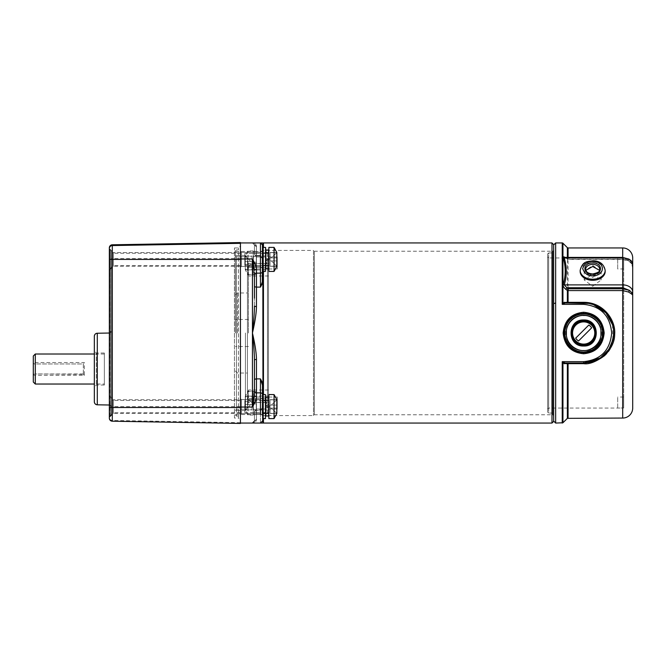 <?xml version="1.0" encoding="UTF-8"?>
<svg xmlns="http://www.w3.org/2000/svg" width="666" height="666" viewBox="0 0 666 666"><rect width="100%" height="100%" fill="white"/><g stroke="black" fill="none" stroke-linecap="round" stroke-linejoin="round"><path stroke-width="0.5" stroke-dasharray="3.33 2.5" d="M244.838 400.582L244.838 412.595L268.856 412.595L268.856 400.582L268.856 412.595L268.856 406.585L270.055 407.625L270.055 405.552L270.055 413.328L276.831 413.494L270.055 413.494L270.055 408.091L276.831 408.091L276.831 413.328L271.312 408.091L276.831 413.328L270.055 413.328L276.831 413.494L276.831 408.091L270.055 408.091L276.831 408.091L276.831 405.086L276.831 413.328L271.312 408.091L270.055 408.091L270.055 413.328L270.055 405.086L276.831 405.086L270.055 405.086L270.055 399.85L270.055 408.091L271.312 408.091L276.831 413.328L270.055 413.494L276.831 413.494L274.059 418.598L274.059 394.58L274.059 406.585L274.059 394.58L276.831 399.683L276.831 405.086L276.831 399.85L271.312 405.086L276.831 399.85L270.055 399.85L276.831 399.683L276.831 408.091L270.055 408.091L270.055 399.683L276.831 399.85L271.312 405.086L270.055 405.086L276.831 405.086L270.055 405.086L270.055 407.625L268.856 406.585L270.055 405.552L268.856 406.585L268.856 412.595L244.838 412.595L244.838 400.582L268.856 400.582L268.856 418.598L268.856 394.58L268.856 406.585L268.856 400.582L244.838 400.582L244.838 412.595L244.838 400.582M262.654 271.42L262.454 259.415C262.454 247.794 262.454 247.794 262.454 259.415C262.454 247.794 262.454 247.794 262.454 259.415L262.454 250.408L262.454 259.415C262.454 271.029 262.454 271.029 262.454 259.415C262.454 271.029 262.454 271.029 262.454 259.415L262.454 271.22L262.654 253.005L262.654 271.42L265.451 271.42L265.659 250.208L265.859 259.415L265.859 253.005L265.859 259.415L265.859 253.005L268.656 253.005L268.656 258.283L265.859 259.34L265.659 252.805L265.859 268.814L265.659 250.208L265.659 266.017L265.659 260.614L270.055 258.375L270.055 260.448L270.055 252.672L276.831 252.506L270.055 252.506L270.055 257.909L276.831 257.909L276.831 266.317L276.831 252.672L276.831 257.909L271.312 257.909L276.831 252.672L271.312 257.909L276.831 257.909L270.055 257.909L276.831 257.909L276.831 260.914L270.055 260.914L276.831 260.914L276.831 266.15L271.312 260.914L276.831 266.15L270.055 266.15L270.055 260.914L270.055 266.15L276.831 266.317L270.055 266.317L276.831 266.15L271.312 260.914L270.055 260.914L270.055 252.506L276.831 252.672L270.055 252.672L270.055 260.914L270.055 257.909L271.312 257.909L270.055 257.909L271.312 257.909L276.831 252.672L276.831 257.909L270.055 257.909L271.312 257.909L276.831 252.672L270.055 252.672L276.831 252.672L274.059 247.402L274.059 271.42L274.059 247.402L274.059 271.42L276.831 266.317L270.055 266.317L270.055 260.914L270.055 266.15L276.831 266.15L271.312 260.914L270.055 260.914L276.831 260.914L270.055 260.914L270.055 258.375L268.856 259.415L270.055 260.448L268.856 259.415L268.856 253.405L268.856 265.418L268.856 247.402L274.059 247.402M265.659 252.805L268.656 253.005L268.656 265.717L265.451 265.817L265.659 252.805L262.454 252.805L265.451 253.005L265.451 265.817L262.454 266.017L262.454 252.805L262.454 266.017L262.654 253.005L262.654 265.817L265.451 265.817L265.451 259.415L265.451 271.42L265.659 247.602L265.859 259.34M265.451 271.42L265.451 247.402L265.451 259.415L265.451 247.402L262.654 247.402M262.953 394.58L262.953 406.668A0.599 0.491 0 0 0 262.454 407.151L262.454 413.536A1.998 0.924 0 0 1 260.448 414.468L260.448 409.09A1.998 1.998 0 0 0 262.337 407.759L262.454 394.78L262.654 418.598L262.654 400.183L262.654 412.995L262.654 400.183L265.451 400.183L265.659 413.195L265.659 400.091L268.656 400.183L268.856 397.386L265.659 397.46L265.659 406.585L265.451 394.58L265.659 415.792L265.859 400.283M262.654 418.598L265.451 418.598L265.451 406.585L265.659 418.398L265.859 397.286M265.859 406.66L265.859 400.183L268.656 400.283L268.656 406.585L268.656 397.286L265.859 397.186L265.659 405.361L265.659 397.386L265.859 412.995L268.656 412.995L268.656 406.585L268.656 412.995L268.656 407.717L265.659 406.585L265.659 399.983L265.859 415.992L265.859 406.585L265.859 415.992L265.659 406.585L265.659 413.195L262.454 413.195L262.454 397.585L262.454 406.585L262.454 397.585L260.448 399.583L260.448 406.585L260.448 399.583L260.448 406.585L260.448 399.583L262.454 397.585L262.454 415.592L262.454 406.585L262.454 415.592L260.448 413.594L260.448 406.585L260.448 413.594L260.448 406.585L260.448 413.594L262.454 415.592L262.454 406.585L262.454 413.195L265.451 412.995L265.451 400.183L265.451 418.598M274.059 418.598L268.856 418.598L268.856 394.58L274.059 394.58M271.312 405.086L276.831 399.85L270.055 399.85L270.055 405.086L276.831 405.086L271.312 405.086M271.312 408.091L270.055 408.091L271.312 408.091M277.264 397.044L277.264 409.049L277.264 397.044L253.246 397.044L253.246 409.049L253.246 397.044M277.264 409.049L253.246 409.049M253.246 391.042L253.246 415.051L253.246 391.042L248.043 391.042L248.043 415.051L248.043 391.042L245.271 396.145L252.048 396.145L245.271 396.145L245.271 409.948L245.271 396.303L250.791 401.548L245.271 396.303L252.048 396.303L252.048 401.548L252.048 396.145M253.246 415.051L248.043 415.051L245.271 409.948L252.048 409.948L252.048 404.545L245.271 404.545L252.048 404.545L252.048 409.79L245.271 409.79L250.791 404.545L245.271 409.79L252.048 409.948M252.048 402.006L252.048 404.087L252.048 402.006L253.246 403.047L252.048 404.087M245.271 401.548L252.048 401.548L245.271 401.548M250.791 404.545L252.048 404.545L252.048 401.548L250.791 401.548L252.048 401.548L252.048 404.545L250.791 404.545M277.264 268.956L277.264 256.951L277.264 268.956L253.246 268.956L253.246 256.951L253.246 268.956M277.264 256.951L253.246 256.951M253.246 274.958L253.246 250.949L253.246 274.958L248.043 274.958L248.043 250.949L248.043 274.958L245.271 269.855L252.048 269.855L245.271 269.855L245.271 256.052L245.271 269.697L250.791 264.452L245.271 269.697L252.048 269.697L252.048 264.452L252.048 269.855M253.246 250.949L248.043 250.949L245.271 256.052L252.048 256.052L252.048 261.455L245.271 261.455L252.048 261.455L252.048 256.21L245.271 256.21L250.791 261.455L245.271 256.21L252.048 256.052M252.048 263.994L252.048 261.913L252.048 263.994L253.246 262.953L252.048 261.913M245.271 264.452L252.048 264.452L245.271 264.452M250.791 261.455L252.048 261.455L252.048 264.452L250.791 264.452L252.048 264.452L252.048 261.455L250.791 261.455M583.666 321.295A11.705 11.705 0 0 0 571.961 333A11.705 11.705 0 0 0 583.666 344.705A11.705 11.705 0 0 0 595.379 333A11.705 11.705 0 0 0 583.666 321.295A11.705 11.705 0 0 0 571.961 333A11.705 11.705 0 0 0 583.666 344.705A11.705 11.705 0 0 0 595.379 333A11.705 11.705 0 0 0 583.666 321.295A11.705 11.705 0 0 0 571.961 333A11.705 11.705 0 0 0 583.666 344.705A11.705 11.705 0 0 0 595.379 333A11.705 11.705 0 0 0 583.666 321.295M583.666 321.894A11.106 11.106 0 0 0 572.56 333A11.106 11.106 0 0 0 583.666 344.106A11.106 11.106 0 0 0 594.771 333A11.106 11.106 0 0 0 583.666 321.894M575.682 338.153L588.827 325.016A9.507 9.507 0 0 1 591.658 327.847L578.513 340.984A9.507 9.507 0 0 1 575.682 338.153A9.507 9.507 0 0 0 578.513 340.984A9.507 9.507 0 0 1 575.682 338.153L588.827 325.016A9.507 9.507 0 0 1 591.658 327.847A9.507 9.507 0 0 0 588.827 325.016L575.682 338.153M578.513 340.984L591.658 327.847L578.513 340.984M632.7 408.05L632.7 295.105M622.693 259.282L568.073 259.282L622.693 259.282L628.612 260.664L631.718 263.819L632.7 268.215L632.059 264.036L629.495 260.672L622.693 258L622.693 257.409L622.693 259.282L628.612 260.664M565.134 257.409L568.14 259.515L622.693 259.515L628.796 260.98L631.734 263.927L632.7 268.215M568.073 418.057L568.073 363.661L567.365 363.769L568.073 363.02L583.666 363.02C599.517 361.621 609.29 353.763 612.986 339.444C614.493 332.892 613.686 326.298 610.564 319.663C607.975 312.67 595.92 302.281 583.666 302.98C594.263 302.406 605.536 310.314 609.232 317.257C612.828 323.651 614.277 329.695 613.594 335.389C613.07 341.458 610.922 346.886 607.167 351.681C603.737 356.277 595.021 363.178 583.666 363.02L568.073 363.02L568.073 363.661L583.666 363.661C608.949 360.514 612.72 346.503 614.593 335.448C615.284 329.537 613.777 323.36 610.081 316.924C604.961 308.258 596.153 303.396 583.666 302.339L568.073 302.339L568.073 247.943M580.161 271.437A12.512 8.841 180 0 1 592.673 262.595A12.512 8.841 180 0 1 605.178 271.437M622.693 258L566.849 258L568.073 259.282L565.792 257.85L566.849 258L564.701 257.409M612.911 339.768L612.545 324.808M585.847 270.338L585.672 271.437L592.673 276.39L599.675 271.437L599.5 270.338M601.698 340.459L603.155 333.982M603.18 333.216L600.307 322.81M600.166 322.585L598.076 319.846M597.602 319.339L591.741 315.234M583.666 313.486C593.364 312.645 604.02 323.31 603.18 333C604.02 342.699 593.356 353.355 583.666 352.514C608.849 353.688 608.857 312.312 583.666 313.486C558.483 312.312 558.483 353.688 583.666 352.514C573.967 353.355 563.311 342.69 564.152 333C563.311 323.301 573.975 312.645 583.666 313.486L583.666 312.254C571.286 313.445 564.452 320.354 563.153 332.983C564.443 345.646 571.278 352.564 583.666 353.746C596.053 352.564 602.888 345.646 604.179 332.992C602.88 320.354 596.045 313.445 583.666 312.254M547.643 253.946L547.643 333L547.643 253.946L548.642 252.947L548.642 413.053L553.646 413.053L553.646 252.947L553.646 421.062L553.646 244.938L553.646 303.646L555.652 302.98L555.652 242.94M547.643 412.054L547.643 256.951L547.643 412.054L548.642 413.053L548.642 252.947L553.646 252.947M592.673 277.456L601.182 271.437L592.673 265.426L584.165 271.437L592.673 277.456M592.673 286.288L601.182 279.928L592.673 274.259L584.165 279.928L592.673 286.288M583.308 313.994L583.666 313.986C559.14 312.812 559.14 353.188 583.666 352.014L582.775 351.989M581.684 351.906L580.211 351.698M577.397 350.949L576.673 350.674M573.917 349.325L573.26 348.917M571.003 347.177L570.221 346.445M568.19 344.047L567.757 343.406M566.291 340.726L565.992 340.001M565.151 337.304L564.976 336.463M564.685 334.091L564.651 333M564.851 330.294L564.976 329.537M565.717 326.731L565.992 325.999M567.34 323.251L567.757 322.594M569.488 320.329L570.221 319.555M572.618 317.524L573.26 317.083M575.94 315.626L576.673 315.326M579.362 314.485L580.211 314.302M584.024 352.006L583.666 352.014C559.14 353.188 559.14 312.812 583.666 313.986L584.557 314.011M600.682 327.081C597.444 319.405 591.774 315.376 583.666 314.985C575.566 315.376 569.888 319.405 566.658 327.081L566.658 338.919C571.486 354.787 595.862 354.778 600.682 338.919L600.682 327.081L600.682 338.919C595.862 354.778 571.486 354.787 566.658 338.919L566.658 327.081C569.788 319.472 575.457 315.443 583.666 314.985C575.457 315.443 569.788 319.472 566.658 327.081C569.896 319.405 575.566 315.376 583.666 314.985C591.774 315.376 597.444 319.405 600.682 327.081L600.682 338.919C596.137 354.728 571.195 354.728 566.658 338.919L566.658 327.081L566.658 338.919C571.195 354.728 596.137 354.728 600.682 338.919L600.682 327.081C597.552 319.472 591.883 315.443 583.666 314.985C591.883 315.443 597.552 319.472 600.682 327.081M547.643 256.951L548.642 257.95L548.642 408.05L548.642 257.95L623.692 258.025L623.692 407.975L617.69 408.05L623.692 407.975L623.692 258.025L623.692 268.956L617.69 268.956L617.69 257.95M547.643 409.049L547.643 333L547.643 409.049L548.642 408.05L617.69 408.05M583.666 319.988C600.449 319.189 600.449 346.811 583.666 346.012C566.883 346.811 566.883 319.189 583.666 319.988M588.111 344.155L583.666 345.005C568.173 345.754 568.173 320.246 583.666 320.995C599.159 320.246 599.159 345.754 583.666 345.005C568.173 345.754 568.173 320.246 583.666 320.995L591.808 324.175M592.157 324.509L594.646 328.13M594.821 328.554L595.662 332.525M595.679 333L592.499 341.142M592.157 341.491L588.536 343.981M579.22 321.845L583.666 320.995C599.159 320.246 599.159 345.754 583.666 345.005L575.524 341.825M631.718 263.819L632.7 265.076M567.365 247.652L567.365 302.231L568.073 302.339L568.073 302.98L583.666 302.98L565.068 302.98L568.073 302.98L567.365 302.231L562.945 302.747L562.945 243.232M562.237 423.06L562.237 361.655L565.068 363.02L583.666 363.02L583.666 363.661M563.652 362.67L562.945 363.253L564.36 363.778L567.365 363.769L567.365 418.348M568.073 302.98L565.068 302.98L564.36 302.222M562.945 422.768L562.945 363.253L562.237 361.655L583.666 361.655L583.666 363.02C600.091 363.37 614.443 348.659 613.677 332.234C613.644 316.275 599.242 302.572 583.666 302.98L583.666 302.339M565.975 258.2L564.602 257.401M563.652 303.33L562.945 302.747L562.237 304.345L565.068 302.98M583.666 361.655C600.732 359.923 610.073 350.383 611.688 333.008C610.089 315.642 600.749 306.085 583.666 304.345L562.237 304.345L562.237 242.94M565.068 363.02L564.36 363.778M555.652 423.06L555.652 302.98M553.646 306.085L553.646 413.053M582.067 313.553L576.606 314.81M576.381 314.901L567.857 321.561M567.34 322.311L565.759 325.258M565.567 325.707L564.177 332.018M564.152 332.792L564.368 335.905M564.443 336.347L565.334 339.677M565.467 340.035L569.264 346.162M569.721 346.653L572.527 349.017M572.91 349.284L579.204 351.998M580.203 352.206L583.666 352.514L583.666 353.746M585.647 314.094L587.129 314.302M589.934 315.051L590.667 315.326M593.414 316.675L594.072 317.083M596.336 318.823L597.111 319.555M599.142 321.953L599.583 322.594M601.04 325.274L601.348 325.999M602.189 328.696L602.364 329.537M602.647 331.909L602.68 333M602.489 335.706L602.364 336.463M601.614 339.269L601.348 340.001M599.991 342.749L599.583 343.406M597.843 345.671L597.111 346.445M594.713 348.476L594.072 348.917M591.391 350.374L590.667 350.674M587.978 351.515L587.129 351.698M583.666 313.986C608.191 312.812 608.191 353.188 583.666 352.014C608.191 353.188 608.191 312.812 583.666 313.986M623.692 268.956L623.692 258.025L617.69 258.025L617.69 268.956M623.692 407.975L623.692 397.044L623.692 407.975M617.69 407.975L617.69 397.044L617.69 407.975M575.174 341.491L572.693 337.87M572.51 337.446L571.669 333.475M571.661 333L574.841 324.858M575.174 324.509L578.796 322.019M244.838 265.418L244.838 253.405L268.856 253.405L244.838 253.405L244.838 265.418L268.856 265.418L268.856 259.415L268.856 265.418L244.838 265.418L244.838 253.405L244.838 265.418M268.656 258.283L268.856 271.42L268.856 247.402L268.856 271.42L274.059 271.42M256.452 396.445L256.452 412.254L256.452 393.839L256.452 403.047L256.452 396.445L253.446 396.645L253.446 401.923L256.252 402.972L256.252 396.645L256.252 409.448L256.252 404.17L253.246 403.047L253.246 409.648L253.246 403.047L256.252 404.17M256.452 412.254L256.252 404.412M256.452 393.839L256.252 412.454L253.446 412.454L253.446 403.338M253.446 401.923L253.446 403.121M256.452 409.648L253.246 409.648M256.252 402.972L256.452 391.541L256.452 414.552L256.252 393.639L253.446 393.639L253.246 412.254L253.246 396.445M253.246 401.814L253.446 393.639L253.246 401.848L256.452 403.047M253.246 393.839L253.246 412.254M256.452 404.279L253.246 403.047M256.252 402.755L253.446 401.681M247.444 407.259L247.444 258.716L247.444 407.284L245.438 410.581L247.444 407.284L247.444 403.047L247.444 407.259A1.998 1.981 0 0 1 245.438 409.24A1.998 1.981 0 0 0 247.444 407.259M268.456 413.711L268.456 249.941L268.456 413.711L263.453 413.711L263.453 333L263.453 383.125L262.854 383.458L260.448 378.896L256.452 378.896L256.452 392.857L260.448 392.857L260.448 414.468L256.452 414.468L256.452 409.09L260.448 409.09L260.448 410.489L256.452 410.489L260.448 410.489L260.448 409.09A1.998 1.998 0 0 0 262.337 407.759L260.448 410.489L262.854 407.6L262.854 418.598L262.854 407.6L263.453 407.101L263.453 422.46L263.453 406.185L263.453 407.101L262.854 407.6L262.953 406.668L262.854 407.6L260.448 410.489L262.953 406.668L262.854 282.542L263.453 282.875L263.453 243.54L263.453 281.518L262.953 281.177L262.953 259.332L262.953 271.42M235.431 333L235.431 250.949L235.431 333M248.443 333L248.443 263.42L248.443 333M262.163 267.382C265.076 264.519 266.841 263.27 267.457 263.644L267.457 402.356L248.443 402.58L248.443 390.035L248.443 402.58L268.456 402.58L268.456 263.42L268.456 267.382L248.443 267.382L262.163 267.382L268.456 261.097L268.456 275.965L268.456 267.382M237.437 333L237.437 292.973L237.437 333M268.456 262.953L268.456 255.952L268.456 262.953M256.452 253.746L256.452 274.459L256.452 251.448L256.452 262.953L256.452 256.352L256.452 261.755L253.246 262.953L253.246 256.352L253.246 262.953L256.452 261.721L256.452 253.746L256.252 261.588M268.456 403.047L268.456 410.048L268.456 403.047M268.456 252.289L263.453 252.289L263.453 416.059L263.453 413.711L267.457 413.711L267.457 252.289L268.456 253.438M256.452 359.265L254.445 359.848L254.445 379.911L256.452 378.896L256.452 359.265C256.377 353.113 255.045 344.355 252.447 333C255.07 321.512 256.402 312.754 256.452 306.735L256.452 287.104L260.448 287.104L262.854 282.542L262.454 271.37L262.454 280.836L260.448 287.104L260.448 242.94L262.454 244.938L262.454 280.836L262.454 252.464A1.998 0.924 180 0 0 260.448 251.532L260.448 256.91L260.448 255.511L262.854 258.4L262.953 259.332L262.854 258.4L263.453 258.899L262.854 258.4L262.854 247.402L262.854 258.4L260.448 255.511L262.454 258.849L260.448 255.511L256.452 255.511L256.452 246.853C256.418 244.655 255.078 243.356 252.447 242.94C254.737 243.032 256.069 244.339 256.452 246.853L254.445 244.938L254.445 253.788L254.445 244.938L256.452 246.853L256.452 255.511L260.448 255.511L260.448 256.91L260.448 251.532L256.452 251.532L260.448 251.532A1.998 0.924 180 0 1 262.454 252.464L262.454 258.908M236.438 256.76L236.438 409.24L235.431 410.572L236.438 409.24L236.438 256.76L235.431 255.428L236.438 256.76L245.438 256.76L236.438 256.76M240.434 333L240.434 249.941L240.434 333M262.454 395.071L262.454 421.062L260.448 423.06L260.448 414.468L260.448 423.06L252.447 423.06L254.445 421.062L252.447 423.06L254.445 421.062L254.445 412.212L254.445 421.062L252.447 423.06C255.12 422.61 256.452 421.303 256.452 419.147C256.16 421.586 254.82 422.893 252.447 423.06C254.953 422.785 256.285 421.603 256.452 419.505C256.318 421.578 254.986 422.768 252.447 423.06L240.434 423.06L240.434 407.051L240.434 423.06M260.448 266.417L260.448 259.415L260.448 266.417L262.454 268.415L260.456 266.417L241.442 266.417L241.442 259.415L241.442 266.417L240.434 267.416L241.442 266.417L260.448 266.417M262.454 271.37A1.998 1.773 180 0 1 260.448 273.143L256.452 273.143L256.452 269.014C256.318 266.766 254.986 263.411 252.447 258.949L254.445 272.327M260.448 259.415C260.448 268.448 260.448 268.448 260.448 259.415C260.448 268.448 260.448 268.448 260.448 259.415L260.448 252.406L260.448 259.415C260.448 250.374 260.448 250.374 260.448 259.415C260.448 250.374 260.448 250.374 260.448 259.415M241.442 406.585C241.442 415.626 241.442 415.626 241.442 406.585C241.442 415.626 241.442 415.626 241.442 406.585L241.442 413.594L241.442 406.585C241.442 397.552 241.442 397.552 241.442 406.585C241.442 397.552 241.442 397.552 241.442 406.585L241.442 399.583L241.442 406.585M241.442 259.415C241.442 268.448 241.442 268.448 241.442 259.415C241.442 268.448 241.442 268.448 241.442 259.415L241.442 252.406L241.442 259.415C241.442 250.374 241.442 250.374 241.442 259.415C241.442 250.374 241.442 250.374 241.442 259.415M240.434 259.415C240.434 269.738 240.434 269.738 240.434 259.415C240.434 269.738 240.434 269.738 240.434 259.415C240.434 269.738 240.434 269.738 240.434 259.415C240.434 269.738 240.434 269.738 240.434 259.415C240.434 249.084 240.434 249.084 240.434 259.415C240.434 249.084 240.434 249.084 240.434 259.415C240.434 249.084 240.434 249.084 240.434 259.415C240.434 249.084 240.434 249.084 240.434 259.415L240.434 242.94L252.447 242.94L254.445 244.938L252.447 242.94C254.953 243.215 256.285 244.397 256.452 246.495C256.318 244.422 254.986 243.232 252.447 242.94L254.445 244.938L254.445 250.607L254.445 244.938L252.447 242.94L260.448 242.94L260.448 251.532L260.448 242.94L252.447 242.94L256.452 246.495L256.452 255.511A1.998 1.723 180 0 1 254.445 253.788L254.445 244.938L256.452 246.495L256.452 251.532A1.998 0.924 180 0 1 254.445 250.607A1.998 0.924 180 0 0 256.452 251.532L256.452 255.511A1.998 1.723 -0 0 1 254.445 253.788M240.434 423.443L240.434 406.576C240.434 416.916 240.434 416.916 240.434 406.585C240.434 416.916 240.434 416.916 240.434 406.585C240.434 416.916 240.434 416.916 240.434 406.585C240.434 416.916 240.434 416.916 240.434 406.585C240.434 396.262 240.434 396.262 240.434 406.585C240.434 396.262 240.434 396.262 240.434 406.585C240.434 396.262 240.434 396.262 240.434 406.585C240.434 396.262 240.434 396.262 240.434 406.585L240.434 242.557M268.456 402.356L267.457 402.356C266.85 402.73 265.085 401.49 262.163 398.618L248.443 398.618L268.456 398.618L268.456 390.035L268.456 404.903L262.163 398.618M268.456 398.618L268.456 402.58M268.456 263.42L248.443 263.42L268.456 263.644M268.456 261.097L268.456 404.903M268.456 412.562L267.457 413.711M262.454 394.389L262.454 385.164L263.453 384.482L263.453 406.177L263.453 249.941L263.453 252.289L267.457 252.289M247.444 403.047L247.444 391.541L247.444 403.047M247.444 258.716L245.438 255.419L247.444 258.716M262.346 258.25L262.454 266.017L262.454 258.849L263.453 259.815L262.454 258.849L262.454 244.938M262.454 385.164L262.454 394.63A1.998 1.773 0 0 0 260.448 392.857L260.448 378.896L262.454 385.164L262.454 407.093M236.438 333L236.438 416.059L236.438 333M254.404 421.478L256.452 419.147L256.452 410.489L256.452 419.147L254.445 421.062L254.445 411.097L254.445 421.062L256.452 419.505L254.445 421.145M254.445 393.673L254.445 367.815M254.445 298.185L254.445 286.089L254.445 306.152L256.452 306.735M262.337 258.241L260.448 256.91L262.454 258.849M254.445 274.916A1.998 1.773 180 0 1 256.452 273.143L256.452 287.104A1.998 1.024 180 0 1 254.445 286.089L254.445 306.152C254.437 312.113 253.771 321.062 252.447 333C253.763 344.805 254.429 353.754 254.445 359.848L254.445 395.729L252.447 407.051C254.953 402.655 256.293 399.3 256.452 396.986L256.452 392.857A1.998 1.773 -0 0 1 254.445 391.084L254.445 395.729L256.452 396.986M254.445 306.152L254.445 270.271L256.452 269.014M254.445 379.911L254.445 391.084M240.434 407.051L252.447 407.051L252.447 258.949L240.434 258.949L240.434 407.517M553.646 250.391L553.646 333L553.646 250.391L552.822 251.224L552.822 333L552.822 251.224L314.319 251.224L314.319 333L314.319 251.224L313.486 250.391L313.486 415.609L313.486 250.391L263.453 250.391L263.453 415.609L263.453 250.391M553.646 244.597L553.646 415.609L552.822 414.776L552.822 333L552.822 414.776L314.319 414.776L313.486 415.609L263.453 415.609M263.453 418.598L263.453 394.58M263.453 271.42L263.453 247.402M553.646 415.609L553.646 421.403M551.989 242.94L551.989 423.06M314.319 333L314.319 414.776L314.319 333M263.453 242.94L263.453 423.06M256.452 269.555L256.452 262.953L256.452 269.555L253.446 269.355L253.446 264.077L256.252 263.028L256.252 269.355L256.252 261.83M256.452 272.161L256.252 253.546L253.446 253.546L253.446 262.662M253.446 264.077L253.446 262.879M256.452 256.352L253.246 256.352M256.252 263.028L256.252 272.361L253.446 272.361L253.246 253.746L253.246 269.555M253.246 264.186L253.446 272.361L253.246 264.152L256.452 262.953M253.246 272.161L253.246 253.746M256.452 261.721L253.246 262.953M256.252 263.245L253.446 264.319M271.312 260.914L270.055 260.914L271.312 260.914M265.659 265.909L265.859 260.539M265.859 259.116L268.856 258.183L265.651 259.415L265.859 250.008L265.859 268.814L268.656 268.814L268.656 259.707L265.859 260.781M265.859 250.008L268.656 250.008L268.656 259.49M265.859 265.817L268.856 266.017L268.856 259.415L268.856 268.614L268.656 250.008L268.656 259.707M268.856 258.183L268.856 250.208M268.656 258.042L268.656 250.008M265.659 260.639L268.856 259.415L268.856 268.614L268.856 252.805L268.656 265.717M265.659 413.195L268.656 412.995L268.656 406.585L268.656 415.992L268.656 397.186L268.656 406.293L265.859 405.219M268.656 400.283L268.656 406.293M268.656 407.717L268.856 400.091M268.656 397.286L265.651 397.386M265.859 406.884L268.856 407.817L268.856 415.792L268.856 397.386L265.659 397.485L265.659 400.091M268.656 406.585L268.656 400.183L268.656 406.585M267.257 268.781L265.859 268.714M265.859 268.814L268.856 268.515L268.856 259.415M268.856 268.54L268.856 265.909M265.859 265.717L268.656 265.817M265.659 268.515L268.856 268.614M268.656 400.183L265.859 400.183L265.859 405.461L268.656 406.51M265.859 400.183L265.859 405.461M268.656 407.958L268.656 415.992L265.859 415.992M265.659 405.361L268.856 406.585M265.651 406.585L268.856 407.792M262.454 406.585L262.454 399.983L262.454 406.585M265.659 259.415L265.451 247.402M109.349 333.433L109.349 249.159L109.349 416.841L109.349 333.433L109.349 416.841L110.14 416.042L110.14 249.958L110.373 416.034A0.999 0.999 180 0 0 111.355 415.035L111.355 250.965L111.355 415.035L110.373 416.034L110.373 249.966A0.999 0.999 0 0 1 111.355 250.965L110.373 249.966L110.373 416.034M110.373 249.966L109.349 249.159L109.349 332.567M234.432 418.057L234.432 247.943L234.432 418.057L238.436 418.057L238.436 247.943L238.436 418.057L240.434 420.055L240.434 245.945L240.434 420.055M240.434 252.522L240.434 265.534L240.434 252.522L113.353 252.522L113.353 265.534L113.353 252.522L109.349 248.526L109.349 269.539L109.349 248.526M240.434 253.288L113.353 253.288L113.353 266.3L113.353 253.288L109.349 249.284L109.349 270.304L113.353 266.3L240.434 266.3L240.434 253.288L240.434 266.3M240.434 400.466L113.353 400.466L113.353 413.478L113.353 400.466L109.349 396.461L109.349 417.474L113.353 413.478L240.434 413.478L240.434 400.466L240.434 413.478M240.434 399.7L240.434 412.712L240.434 399.7L113.353 399.7L113.353 412.712L113.353 399.7L109.349 395.696L109.349 416.716L109.349 395.696M104.346 353.013L104.346 385.031L104.346 353.013L96.345 353.013L96.345 385.031L96.345 353.013L94.339 351.015L94.339 387.038L94.339 351.015M104.346 384.032L104.346 354.012L104.346 384.032L94.339 384.032M35.298 384.032L35.298 375.383L84.332 375.383L84.332 362.52L35.298 362.52L33.3 362.962L33.3 374.983L35.298 375.383L35.298 373.959L83.333 374.375L83.333 363.536L84.332 362.52M234.432 247.943L238.436 247.943L240.434 245.945M240.434 422.677L112.304 420.437A3.005 3.005 0 0 1 109.349 417.432L109.349 247.794M109.349 418.206L109.349 417.432M111.355 369.222L111.355 331.035L111.355 369.222M111.355 407.018A1.998 1.998 180 0 0 109.382 405.011L109.382 333.033A1.998 1.998 180 0 0 111.355 331.035L109.382 333.033L109.382 405.011L111.355 407.018M83.333 373.959L83.333 363.977L34.299 363.977L33.3 362.97L34.299 363.961L83.333 363.977L83.333 363.536M84.332 375.383L83.333 374.375M83.333 373.984L35.298 373.959M34.291 373.976L33.3 374.966M33.3 374.983L34.299 373.984M622.693 418.057L622.693 247.943M580.161 270.379A12.512 8.841 180 0 1 592.673 261.538A12.512 8.841 180 0 1 605.178 270.379M599.675 271.437L599.675 269.314A7.001 4.953 180 0 1 592.673 274.267A7.001 4.953 180 0 1 585.672 269.314L585.672 271.437M568.073 257.409L568.073 259.282M567.365 259.007L567.365 257.409M583.666 302.98L583.666 304.345M245.438 333L245.438 409.24L245.438 333M245.438 410.581L235.431 410.572L245.438 410.581L245.438 409.24L236.438 409.24L245.438 409.24L245.438 410.581M260.448 414.468L260.448 409.09L256.452 409.09L256.452 419.505L256.452 414.468L260.448 414.468A1.998 0.924 0 0 0 262.454 413.536M245.438 255.419L235.431 255.428L245.438 255.419L245.438 256.76A1.998 1.981 180 0 1 247.444 258.741A1.998 1.981 180 0 0 245.438 256.76L245.438 255.419M262.953 406.668L263.453 406.185L262.953 406.668M256.452 410.489A1.998 1.723 180 0 0 254.445 412.212A1.998 1.723 0 0 1 256.452 410.489M256.452 414.468A1.998 0.924 0 0 0 254.445 415.393A1.998 0.924 0 0 1 256.452 414.468M97.294 404.803L97.294 333.241M35.298 363.952L35.298 354.012M240.434 258.483L112.304 258.491L112.304 244.797M240.434 406.576L112.304 406.593L112.304 258.491L109.349 258.508M112.304 421.203L112.304 406.593L109.349 406.61M276.831 399.683L270.055 399.683L276.831 399.683M601.182 279.928L601.182 271.437M584.165 279.928L584.165 271.437M623.692 397.044L617.69 397.044M248.443 346.511L235.431 346.511M235.431 294.971L237.437 292.973L247.444 292.973M256.452 269.955L268.456 269.955M268.456 410.048L256.452 410.048M247.444 274.459L256.452 274.459M256.452 414.552L235.431 414.552M235.431 250.949L236.438 249.941L240.434 249.941M260.448 413.594L241.442 413.594L240.434 414.593L241.442 413.594L260.448 413.594M248.443 319.489L235.431 319.489M268.456 390.035L248.443 390.035M268.456 275.965L262.953 275.965M262.454 275.965L248.443 275.965M235.431 371.029L237.437 373.027L247.444 373.027M256.452 255.952L268.456 255.952M268.456 396.045L256.452 396.045M268.456 416.059L263.453 416.059M268.456 249.941L263.453 249.941M235.431 251.448L256.452 251.448M256.452 391.541L247.444 391.541M235.431 415.051L236.438 416.059L240.434 416.059M256.452 256.91L260.448 256.91L256.452 256.91L254.445 254.903L256.452 256.91M252.447 242.94L254.445 244.847M256.452 409.09L254.445 411.097L256.452 409.09M260.448 252.406L262.454 250.408L260.456 252.406L241.442 252.406L240.434 251.407L241.442 252.406L260.448 252.406M260.448 399.583L241.442 399.583L240.434 398.584L241.442 399.583L260.448 399.583M265.659 399.983L262.454 399.983M262.654 394.58L265.451 394.58M240.434 265.534L113.353 265.534L109.349 269.539M240.434 412.712L113.353 412.712L109.349 416.716M104.346 385.031L96.345 385.031L94.339 387.038M104.346 354.012L94.339 354.012"/><path stroke-width="1" d="M274.059 394.58L268.856 394.58L268.856 418.598L274.059 418.598L274.059 394.58L276.831 399.683L276.831 413.494L274.059 418.598M265.659 268.54L265.659 252.805M265.659 247.602L265.451 271.42L265.659 247.602M262.654 271.42L262.654 247.402L262.654 271.42L265.451 271.42M265.659 413.195L265.659 399.983M265.451 394.58L265.451 418.598L265.451 394.58L262.654 394.58L262.654 418.598L265.451 418.598M262.454 399.983L262.454 395.071M262.654 394.58L262.654 418.598M583.666 344.705A11.705 11.705 0 0 1 571.961 333A11.705 11.705 0 0 1 583.666 321.295A11.705 11.705 0 0 1 595.379 333A11.705 11.705 0 0 1 583.666 344.705M583.666 344.106A11.106 11.106 0 0 1 572.56 333A11.106 11.106 0 0 1 583.666 321.894A11.106 11.106 0 0 1 594.771 333A11.106 11.106 0 0 1 583.666 344.106M588.827 325.016A9.507 9.507 0 0 1 591.658 327.847L578.513 340.984A9.507 9.507 0 0 1 575.682 338.153L588.827 325.016M632.7 295.105L631.718 294.097L632.059 292.998L632.7 295.105L632.7 257.95L632.7 408.05A10.007 10.007 0 0 1 622.693 418.057L567.365 418.348L567.365 363.769L562.945 363.253L562.945 422.768L555.652 423.06L555.652 302.98L553.646 303.646L553.646 306.085M632.7 257.95A10.007 10.007 0 0 0 622.693 247.943L622.693 257.409L629.054 259.132C630.519 261.072 631.01 258.45 632.7 265.076A10.007 7.076 180 0 0 622.693 258L622.693 284.882A10.007 7.076 0 0 1 632.7 291.958L632.059 292.998L629.495 290.393L622.693 288.761L622.693 418.057M567.365 257.409L567.365 247.652A0.999 0.999 0 0 0 568.073 247.943L622.693 247.943M593.023 261.538C605.719 261.405 605.361 276.132 592.673 275.682C587.945 276.09 584.606 273.726 582.667 268.614C584.606 263.495 587.945 261.13 592.673 261.538L593.023 261.538M567.365 247.652L562.945 243.232A0.999 0.999 0 0 0 562.237 242.94L562.237 304.345L562.945 302.747L567.365 302.231L567.365 290.459L568.073 290.567L568.281 288.761L622.693 288.761M592.673 274.267L593.381 274.25C603.263 273.992 602.555 262.587 592.673 262.953L591.966 262.97C582.084 263.228 582.792 274.633 592.673 274.267M583.666 313.986A19.014 19.014 0 0 1 602.68 333A19.014 19.014 0 0 1 583.666 352.014A19.014 19.014 0 0 1 564.651 333A19.014 19.014 0 0 1 583.666 313.986A19.014 19.014 0 0 0 564.651 333A19.014 19.014 0 0 0 583.666 352.014M588.802 303.421L568.073 302.98L568.073 302.339L583.666 302.339C604.253 302.239 615.958 321.154 614.668 334.19C614.785 341.45 611.355 348.659 604.387 355.819C595.737 361.938 588.827 364.552 583.666 363.661L568.073 363.661L568.073 418.057M605.178 270.379L605.178 271.437A12.512 8.841 180 0 1 592.673 280.286A12.512 8.841 180 0 1 580.161 271.437L580.161 270.379A12.512 8.841 180 0 0 592.673 279.22A12.512 8.841 180 0 0 605.178 270.379C603.846 263.994 599.675 260.806 592.673 260.806C587.603 261.888 582.75 260.489 580.161 270.379M564.701 257.409L622.693 257.409L622.693 258L564.26 258C566.941 266.983 566.941 275.949 564.26 284.882L563.195 284.399C565.875 275.566 565.875 266.708 563.195 257.825L564.26 258L564.635 257.409M564.36 302.222L565.068 302.98L583.666 302.98C595.937 302.281 608.008 312.695 610.58 319.697C613.694 326.332 614.493 332.933 612.978 339.494C609.307 353.763 599.533 361.605 583.666 363.02L600.432 357.908L608.89 349.275L612.911 339.768M612.545 324.808L605.968 312.903L593.431 304.612M593.423 304.612L588.886 303.438M583.666 302.339L583.666 302.98C600.066 302.63 614.402 317.299 613.677 333.691C611.596 351.573 601.589 361.347 583.666 363.02L565.068 363.02L564.36 363.778M583.666 353.746C571.278 352.564 564.443 345.637 563.153 332.983C564.452 320.354 571.286 313.445 583.666 312.254C596.045 313.445 602.88 320.354 604.179 332.983C602.897 345.646 596.053 352.564 583.666 353.746L583.666 352.514L594.155 349.45L601.698 340.459M565.068 302.98L562.237 304.345L583.666 304.345C600.749 306.085 610.089 315.642 611.688 333.008C610.073 350.383 600.732 359.923 583.666 361.655L562.237 361.655L565.068 363.02L583.666 363.02L565.068 363.02M553.646 244.938L555.652 242.94L562.237 242.94M555.652 242.94L555.652 302.98M599.5 270.338L592.673 266.492L585.847 270.338M591.741 315.234L583.666 313.486C608.857 312.312 608.849 353.688 583.666 352.514C558.483 353.688 558.483 312.312 583.666 313.486L582.067 313.553M603.155 333.982L603.18 333.216M598.076 319.846L597.602 319.339M582.775 351.989L581.684 351.906M580.211 351.698L577.397 350.949M576.673 350.674L573.917 349.325M573.26 348.917L571.003 347.177M570.221 346.445L568.19 344.047M567.757 343.406L566.291 340.726M565.992 340.001L565.151 337.304M564.976 336.463L564.685 334.091M564.651 333L564.851 330.294M564.976 329.537L565.717 326.731M565.992 325.999L567.34 323.251M567.757 322.594L569.488 320.329M570.221 319.555L572.618 317.524M573.26 317.083L575.94 315.626M576.673 315.326L579.362 314.485M580.211 314.302L583.308 313.994M583.666 319.988C600.441 319.272 600.449 346.728 583.666 346.012C566.899 346.728 566.891 319.272 583.666 319.988M583.666 345.005C599.159 345.754 599.159 320.246 583.666 320.995C568.173 320.246 568.173 345.754 583.666 345.005M594.646 328.13L594.821 328.554M595.662 332.525L595.679 333M588.536 343.981L588.111 344.155M631.718 294.097L628.612 292.049L622.693 290.567L568.073 290.567L568.073 302.339L567.365 302.231L568.073 302.98M628.612 292.049L629.495 290.393L622.693 287.712L622.693 284.882L564.26 284.882L566.849 287.712L565.792 289.31C563.686 287.446 562.82 285.814 563.195 284.399M622.693 287.712L566.849 287.712L568.281 288.761L567.365 290.459L565.792 289.31M563.195 257.825C562.82 256.485 563.686 256.493 565.792 257.85M567.848 363.07L567.365 363.769L568.073 363.661L567.848 363.07M563.652 303.33L562.945 302.747L562.945 243.232M563.652 362.67L562.945 363.253L562.237 361.655L562.237 423.06M553.646 303.646L553.646 244.938L553.646 303.646M567.857 321.561L567.34 322.311M565.759 325.258L565.567 325.707M564.177 332.018L564.152 332.792M564.368 335.905L564.443 336.347M569.264 346.162L569.721 346.653M579.204 351.998L580.203 352.206M584.557 314.011L585.647 314.094M587.129 314.302L589.934 315.051M590.667 315.326L593.414 316.675M594.072 317.083L596.336 318.823M597.111 319.555L599.142 321.953M599.583 322.594L601.04 325.274M601.348 325.999L602.189 328.696M602.364 329.537L602.647 331.909M602.68 333L602.489 335.706M602.364 336.463L601.614 339.269M601.348 340.001L599.991 342.749M599.583 343.406L597.843 345.671M597.111 346.445L594.713 348.476M594.072 348.917L591.391 350.374M590.667 350.674L587.978 351.515M587.129 351.698L584.024 352.006M572.693 337.87L572.51 337.446M571.669 333.475L571.661 333M578.796 322.019L579.22 321.845M262.454 413.536L262.454 385.164L260.448 378.896L262.854 383.458L263.453 383.125L262.953 384.823L262.953 394.58M262.337 282.009L262.454 244.938L260.448 242.94L260.448 287.104L262.337 282.009M262.953 271.42L262.953 281.177L263.453 282.875L262.854 282.542L262.953 384.823L262.454 385.164M262.854 418.598L262.854 423.06L262.854 418.598M254.445 286.089A1.998 1.024 0 0 0 256.452 287.104L256.452 273.143L260.448 273.143A1.998 1.773 0 0 0 262.454 271.37L262.854 282.542L260.448 287.104L256.452 287.104L256.452 306.735C256.385 312.845 255.053 321.595 252.447 333C255.07 344.53 256.41 353.288 256.452 359.265L256.452 378.896L260.448 378.896L260.448 392.857L256.452 392.857L256.452 378.896A1.998 1.024 -0 0 0 254.445 379.911M262.854 247.402L262.854 242.94L262.854 247.402M260.448 414.468L260.448 392.857A1.998 1.773 0 0 1 262.454 394.63L262.454 394.389M254.445 367.815L254.445 359.848L256.452 359.265M254.445 393.673L254.445 395.729L256.452 396.986C256.318 399.234 254.986 402.589 252.447 407.051L254.445 395.729L254.445 359.848C254.437 353.921 253.771 344.971 252.447 333C253.763 321.154 254.429 312.204 254.445 306.152L256.452 306.735M254.445 272.327L254.445 298.185M240.434 423.06L262.854 423.06L263.453 422.46M254.445 270.271L252.447 258.949C254.953 263.345 256.285 266.7 256.452 269.014L254.445 270.271M263.453 243.54L262.854 242.94L240.434 242.94L240.434 258.949L252.447 258.949L252.447 407.051L240.434 407.051L240.434 259.424L240.434 407.051M551.989 242.94L553.646 244.597L553.646 421.403L551.989 423.06L551.989 242.94L263.453 242.94L263.453 247.402M551.989 423.06L263.453 423.06L263.453 418.598M263.453 394.58L263.453 271.42M274.059 247.402L268.856 247.402L268.856 271.42L274.059 271.42L274.059 247.402L276.831 252.506L276.831 266.317L274.059 271.42M265.859 250.008L268.656 250.008L268.656 268.714L265.859 268.814L265.859 250.008L265.659 268.614M268.656 268.814L267.257 268.781M265.859 415.992L265.659 397.386L268.656 397.186L268.656 415.992L265.859 415.992L265.859 397.186M109.349 333.033L97.294 333.241C95.496 333.45 94.514 334.449 94.339 336.247L94.339 401.798A3.005 3.005 180 0 0 97.294 404.803L97.294 404.803C95.496 404.595 94.514 403.596 94.339 401.798L94.339 336.247A3.005 3.005 0 0 1 97.294 333.241L97.294 404.803L109.349 405.011M109.349 249.284L109.349 270.304M109.349 396.461L109.349 417.474M240.434 242.557L112.304 244.797L240.434 242.94M240.434 243.323L240.434 259.424L112.304 259.407L112.304 421.203A3.005 3.005 0 0 1 109.349 418.206L109.349 248.568A3.005 3.005 0 0 1 112.304 245.563L240.434 243.323M109.349 407.492L240.434 407.517L240.434 423.443L112.304 421.203A3.005 3.005 0 0 1 109.349 418.206C109.524 420.005 110.506 421.004 112.304 421.203L240.434 423.443M112.304 245.563L112.304 244.797A3.005 3.005 180 0 0 109.349 247.794L109.349 248.568A3.005 3.005 0 0 1 112.304 245.563L112.304 259.407L109.349 259.39M33.3 362.962L33.3 374.966M592.673 264.369A7.001 4.953 180 0 1 599.675 269.314C600.574 271.237 598.235 272.785 592.673 273.976C588.294 273.576 585.955 272.028 585.672 269.314A7.001 4.953 180 0 1 592.673 264.369M584.065 315.493C589.227 314.926 601.115 320.413 601.182 333.2C600.815 345.987 588.819 351.198 583.666 350.516C578.546 351.215 566.391 345.962 566.158 333C566.391 320.038 578.546 314.785 583.666 315.484L584.065 315.493M568.073 247.943L568.073 257.409M583.666 361.655L583.666 363.661M583.666 302.98L583.666 304.345M583.666 312.254L583.666 313.486C579.037 313.536 574.925 315.001 571.336 317.882L567.757 321.703L564.685 328.496C563.994 331.526 563.02 336.78 567.898 344.489C571.936 349.717 577.189 352.389 583.666 352.514C597.236 350.308 603.704 343.165 603.088 331.077C603.321 329.312 602.106 326.124 599.442 321.512C598.592 319.555 591.816 313.311 583.666 313.486M262.454 280.836L262.454 244.938M254.445 391.084A1.998 1.773 180 0 0 256.452 392.857L256.452 396.986M256.452 269.014L256.452 273.143A1.998 1.773 -0 0 0 254.445 274.916M35.298 354.012L35.298 384.032L33.3 382.034L33.3 356.019L35.298 354.012L94.339 354.012M112.304 244.797A3.005 3.005 180 0 0 109.349 247.794C109.524 245.995 110.506 244.996 112.304 244.797M262.654 247.402L265.451 247.402M567.365 418.348L562.945 422.768M553.646 421.062L555.652 423.06M262.953 275.965L262.454 275.965M254.445 421.062L252.447 423.06L260.448 423.06L262.454 421.062M94.339 384.032L35.298 384.032"/></g></svg>
